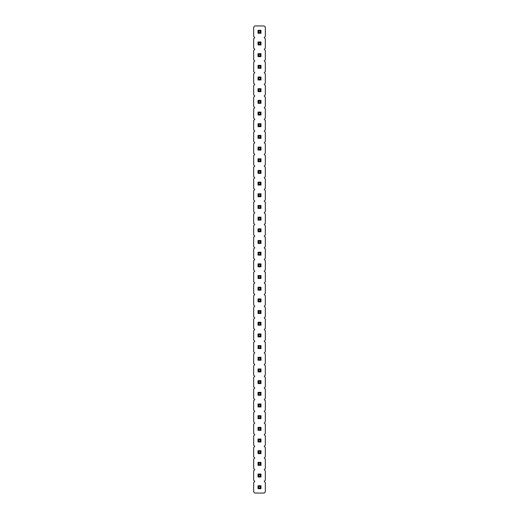 <?xml version="1.0" encoding="UTF-8"?>
<svg xmlns="http://www.w3.org/2000/svg" width="519" height="519" viewBox="0 0 519 519"><rect width="100%" height="100%" fill="white"/><g stroke="black" fill="none" stroke-linecap="round" stroke-linejoin="round"><path stroke-width="0.78" d="M264.19 481.373L265.339 480.224L265.339 470.843L264.19 469.695L265.339 468.547L265.339 459.166L264.19 458.018L265.339 456.869L265.339 447.488L264.19 446.34L265.339 445.192L265.339 435.811L264.19 434.663L265.339 433.514L265.339 424.133L264.19 422.985L265.339 421.837L265.339 412.456L264.19 411.308L265.339 410.159L265.339 400.778L264.19 399.63L265.339 398.482L265.339 389.101L264.19 387.953L265.339 386.804L265.339 377.423L264.19 376.275L265.339 375.127L265.339 365.746L264.19 364.598L265.339 363.449L265.339 354.068L264.19 352.92L265.339 351.772L265.339 342.391L264.19 341.243L265.339 340.094L265.339 330.713L264.19 329.565L265.339 328.417L265.339 319.036L264.19 317.888L265.339 316.739L265.339 307.358L264.19 306.21L265.339 305.062L265.339 295.681L264.19 294.533L265.339 293.384L265.339 284.003L264.19 282.855L265.339 281.707L265.339 272.326L264.19 271.178L265.339 270.029L265.339 260.648L264.19 259.5L265.339 258.352L265.339 248.971L264.19 247.823L265.339 246.674L265.339 237.293L264.19 236.145L265.339 234.997L265.339 225.616L264.19 224.468L265.339 223.319L265.339 213.938L264.19 212.79L265.339 211.642L265.339 202.261L264.19 201.113L265.339 199.964L265.339 190.583L264.19 189.435L265.339 188.287L265.339 178.906L264.19 177.758L265.339 176.609L265.339 167.228L264.19 166.08L265.339 164.932L265.339 155.551L264.19 154.403L265.339 153.254L265.339 143.873L264.19 142.725L265.339 141.577L265.339 132.196L264.19 131.048L265.339 129.899L265.339 120.518L264.19 119.37L265.339 118.222L265.339 108.841L264.19 107.693L265.339 106.544L265.339 97.163L264.19 96.015L265.339 94.867L265.339 85.486L264.19 84.338L265.339 83.189L265.339 73.808L264.19 72.66L265.339 71.512L265.339 62.131L264.19 60.983L265.339 59.834L265.339 50.453L264.19 49.305L265.339 48.157L265.339 38.776L264.19 37.628L265.339 36.479L265.339 27.098L264.19 25.95L254.81 25.95L253.661 27.098L253.661 36.479L254.81 37.628L253.661 38.776L253.661 48.157L254.81 49.305L253.661 50.453L253.661 59.834L254.81 60.983L253.661 62.131L253.661 71.512L254.81 72.66L253.661 73.808L253.661 83.189L254.81 84.338L253.661 85.486L253.661 94.867L254.81 96.015L253.661 97.163L253.661 106.544L254.81 107.693L253.661 108.841L253.661 118.222L254.81 119.37L253.661 120.518L253.661 129.899L254.81 131.048L253.661 132.196L253.661 141.577L254.81 142.725L253.661 143.873L253.661 153.254L254.81 154.403L253.661 155.551L253.661 164.932L254.81 166.08L253.661 167.228L253.661 176.609L254.81 177.758L253.661 178.906L253.661 188.287L254.81 189.435L253.661 190.583L253.661 199.964L254.81 201.113L253.661 202.261L253.661 211.642L254.81 212.79L253.661 213.938L253.661 223.319L254.81 224.468L253.661 225.616L253.661 234.997L254.81 236.145L253.661 237.293L253.661 246.674L254.81 247.823L253.661 248.971L253.661 258.352L254.81 259.5L253.661 260.648L253.661 270.029L254.81 271.178L253.661 272.326L253.661 281.707L254.81 282.855L253.661 284.003L253.661 293.384L254.81 294.533L253.661 295.681L253.661 305.062L254.81 306.21L253.661 307.358L253.661 316.739L254.81 317.888L253.661 319.036L253.661 328.417L254.81 329.565L253.661 330.713L253.661 340.094L254.81 341.243L253.661 342.391L253.661 351.772L254.81 352.92L253.661 354.068L253.661 363.449L254.81 364.598L253.661 365.746L253.661 375.127L254.81 376.275L253.661 377.423L253.661 386.804L254.81 387.953L253.661 389.101L253.661 398.482L254.81 399.63L253.661 400.778L253.661 410.159L254.81 411.308L253.661 412.456L253.661 421.837L254.81 422.985L253.661 424.133L253.661 433.514L254.81 434.663L253.661 435.811L253.661 445.192L254.81 446.34L253.661 447.488L253.661 456.869L254.81 458.018L253.661 459.166L253.661 468.547L254.81 469.695L253.661 470.843L253.661 480.224L254.81 481.373L253.661 482.521L253.661 491.902L254.81 493.05L264.19 493.05L265.339 491.902L265.339 482.521L264.19 481.373M260.973 220.101L260.973 217.156L258.027 217.156L258.027 220.101L260.973 220.101L260.279 219.407L260.279 217.85L260.973 217.156M258.027 208.424L260.973 208.424L260.973 205.479L258.027 205.479L258.027 208.424L258.722 207.73L260.279 207.73L260.973 208.424M258.027 196.746L260.973 196.746L260.973 193.801L258.027 193.801L258.027 196.746L258.722 196.052L260.279 196.052L260.973 196.746M258.027 170.446L258.027 173.391L260.973 173.391L260.973 170.446L258.027 170.446L258.722 171.14L258.722 172.697L260.279 172.697L260.973 173.391M260.973 185.069L260.973 182.124L258.027 182.124L258.027 185.069L260.973 185.069L260.279 184.375L260.279 182.818L260.973 182.124M258.027 161.714L260.973 161.714L260.973 158.769L258.027 158.769L258.027 161.714L258.722 161.02L260.279 161.02L260.973 161.714M260.973 91.649L260.973 88.704L258.027 88.704L258.027 91.649L260.973 91.649L260.279 90.955L260.279 89.398L260.973 88.704M258.027 115.004L260.973 115.004L260.973 112.059L258.027 112.059L258.027 115.004L258.722 114.31L260.279 114.31L260.973 115.004M258.027 103.326L260.973 103.326L260.973 100.381L258.027 100.381L258.027 103.326L258.722 102.632L260.279 102.632L260.973 103.326M258.027 126.681L260.973 126.681L260.973 123.736L258.027 123.736L258.027 126.681L258.722 125.987L260.279 125.987L260.973 126.681M260.973 138.359L260.973 135.414L258.027 135.414L258.027 138.359L260.973 138.359L260.279 137.665L260.279 136.108L260.973 135.414M260.973 147.091L258.027 147.091L258.027 150.036L260.973 150.036L260.973 147.091L260.279 147.785L258.722 147.785L258.722 149.342L260.279 149.342L260.973 150.036M258.027 33.261L260.973 33.261L260.973 30.316L258.027 30.316L258.027 33.261L258.722 32.567L260.279 32.567L260.973 33.261M258.027 41.994L258.027 44.939L260.973 44.939L260.973 41.994L258.027 41.994L258.722 42.688L258.722 44.245L260.279 44.245L260.973 44.939M258.027 65.349L258.027 68.294L260.973 68.294L260.973 65.349L258.027 65.349L258.722 66.043L258.722 67.6L260.279 67.6L260.973 68.294M260.973 56.616L260.973 53.671L258.027 53.671L258.027 56.616L260.973 56.616L260.279 55.922L260.279 54.365L260.973 53.671M258.027 79.971L260.973 79.971L260.973 77.026L258.027 77.026L258.027 79.971L258.722 79.277L260.279 79.277L260.973 79.971M260.973 415.674L258.027 415.674L258.027 418.619L260.973 418.619L260.973 415.674L260.279 416.368L258.722 416.368L258.722 417.925L260.279 417.925L260.973 418.619M260.973 406.941L260.973 403.996L258.027 403.996L258.027 406.941L260.973 406.941L260.279 406.247L260.279 404.69L260.973 403.996M258.027 392.319L258.027 395.264L260.973 395.264L260.973 392.319L258.027 392.319L258.722 393.013L258.722 394.57L260.279 394.57L260.973 395.264M258.027 360.231L260.973 360.231L260.973 357.286L258.027 357.286L258.027 360.231L258.722 359.537L260.279 359.537L260.973 360.231M260.973 368.964L258.027 368.964L258.027 371.909L260.973 371.909L260.973 368.964L260.279 369.658L258.722 369.658L258.722 371.215L260.279 371.215L260.973 371.909M258.027 383.586L260.973 383.586L260.973 380.641L258.027 380.641L258.027 383.586L258.722 382.892L260.279 382.892L260.973 383.586M258.027 298.899L258.027 301.844L260.973 301.844L260.973 298.899L258.027 298.899L258.722 299.593L258.722 301.15L260.279 301.15L260.973 301.844M260.973 313.521L260.973 310.576L258.027 310.576L258.027 313.521L260.973 313.521L260.279 312.827L260.279 311.27L260.973 310.576M260.973 333.931L258.027 333.931L258.027 336.876L260.973 336.876L260.973 333.931L260.279 334.625L258.722 334.625L258.722 336.182L260.279 336.182L260.973 336.876M260.973 325.199L260.973 322.254L258.027 322.254L258.027 325.199L260.973 325.199L260.279 324.505L260.279 322.948L260.973 322.254M260.973 348.554L260.973 345.609L258.027 345.609L258.027 348.554L260.973 348.554L260.279 347.86L260.279 346.303L260.973 345.609M260.973 240.511L258.027 240.511L258.027 243.456L260.973 243.456L260.973 240.511L260.279 241.205L258.722 241.205L258.722 242.762L260.279 242.762L260.973 243.456M260.973 255.134L260.973 252.189L258.027 252.189L258.027 255.134L260.973 255.134L260.279 254.44L260.279 252.883L260.973 252.189M258.027 263.866L258.027 266.811L260.973 266.811L260.973 263.866L258.027 263.866L258.722 264.56L258.722 266.117L260.279 266.117L260.973 266.811M258.027 278.489L260.973 278.489L260.973 275.544L258.027 275.544L258.027 278.489L258.722 277.795L260.279 277.795L260.973 278.489M260.973 287.221L258.027 287.221L258.027 290.166L260.973 290.166L260.973 287.221L260.279 287.915L258.722 287.915L258.722 289.472L260.279 289.472L260.973 290.166M260.973 228.834L258.027 228.834L258.027 231.779L260.973 231.779L260.973 228.834L260.279 229.528L258.722 229.528L258.722 231.085L260.279 231.085L260.973 231.779M260.973 430.296L260.973 427.351L258.027 427.351L258.027 430.296L260.973 430.296L260.279 429.602L260.279 428.045L260.973 427.351M260.973 485.739L258.027 485.739L258.027 488.684L260.973 488.684L260.973 485.739L260.279 486.433L258.722 486.433L258.722 487.99L260.279 487.99L260.973 488.684M258.027 477.006L260.973 477.006L260.973 474.061L258.027 474.061L258.027 477.006L258.722 476.312L260.279 476.312L260.973 477.006M260.973 453.651L260.973 450.706L258.027 450.706L258.027 453.651L260.973 453.651L260.279 452.957L260.279 451.4L260.973 450.706M258.027 462.384L258.027 465.329L260.973 465.329L260.973 462.384L258.027 462.384L258.722 463.078L258.722 464.635L260.279 464.635L260.973 465.329M260.973 441.974L260.973 439.029L258.027 439.029L258.027 441.974L260.973 441.974L260.279 441.28L260.279 439.723L260.973 439.029M258.027 217.156L258.722 217.85L258.722 219.407L260.279 219.407M260.279 217.85L258.722 217.85M258.027 220.101L258.722 219.407M260.279 207.73L260.279 206.173L260.973 205.479M258.027 205.479L258.722 206.173L258.722 207.73M260.279 206.173L258.722 206.173M260.279 196.052L260.279 194.495L260.973 193.801M258.027 193.801L258.722 194.495L258.722 196.052M260.279 194.495L258.722 194.495M258.027 173.391L258.722 172.697M260.279 172.697L260.279 171.14L260.973 170.446M260.279 171.14L258.722 171.14M258.027 182.124L258.722 182.818L258.722 184.375L260.279 184.375M260.279 182.818L258.722 182.818M258.027 185.069L258.722 184.375M260.279 161.02L260.279 159.463L260.973 158.769M258.027 158.769L258.722 159.463L258.722 161.02M260.279 159.463L258.722 159.463M258.027 88.704L258.722 89.398L258.722 90.955L260.279 90.955M260.279 89.398L258.722 89.398M258.027 91.649L258.722 90.955M260.279 114.31L260.279 112.753L260.973 112.059M258.027 112.059L258.722 112.753L258.722 114.31M260.279 112.753L258.722 112.753M260.279 102.632L260.279 101.075L260.973 100.381M258.027 100.381L258.722 101.075L258.722 102.632M260.279 101.075L258.722 101.075M260.279 125.987L260.279 124.43L260.973 123.736M258.027 123.736L258.722 124.43L258.722 125.987M260.279 124.43L258.722 124.43M258.027 135.414L258.722 136.108L258.722 137.665L260.279 137.665M260.279 136.108L258.722 136.108M258.027 138.359L258.722 137.665M258.027 147.091L258.722 147.785M258.027 150.036L258.722 149.342M260.279 149.342L260.279 147.785M260.279 32.567L260.279 31.01L260.973 30.316M258.027 30.316L258.722 31.01L258.722 32.567M260.279 31.01L258.722 31.01M258.027 44.939L258.722 44.245M260.279 44.245L260.279 42.688L260.973 41.994M260.279 42.688L258.722 42.688M258.027 68.294L258.722 67.6M260.279 67.6L260.279 66.043L260.973 65.349M260.279 66.043L258.722 66.043M258.027 53.671L258.722 54.365L258.722 55.922L260.279 55.922M260.279 54.365L258.722 54.365M258.027 56.616L258.722 55.922M260.279 79.277L260.279 77.72L260.973 77.026M258.027 77.026L258.722 77.72L258.722 79.277M260.279 77.72L258.722 77.72M258.027 415.674L258.722 416.368M258.027 418.619L258.722 417.925M260.279 417.925L260.279 416.368M258.027 403.996L258.722 404.69L258.722 406.247L260.279 406.247M260.279 404.69L258.722 404.69M258.027 406.941L258.722 406.247M258.027 395.264L258.722 394.57M260.279 394.57L260.279 393.013L260.973 392.319M260.279 393.013L258.722 393.013M260.279 359.537L260.279 357.98L260.973 357.286M258.027 357.286L258.722 357.98L258.722 359.537M260.279 357.98L258.722 357.98M258.027 368.964L258.722 369.658M258.027 371.909L258.722 371.215M260.279 371.215L260.279 369.658M260.279 382.892L260.279 381.335L260.973 380.641M258.027 380.641L258.722 381.335L258.722 382.892M260.279 381.335L258.722 381.335M258.027 301.844L258.722 301.15M260.279 301.15L260.279 299.593L260.973 298.899M260.279 299.593L258.722 299.593M258.027 310.576L258.722 311.27L258.722 312.827L260.279 312.827M260.279 311.27L258.722 311.27M258.027 313.521L258.722 312.827M258.027 333.931L258.722 334.625M258.027 336.876L258.722 336.182M260.279 336.182L260.279 334.625M258.027 322.254L258.722 322.948L258.722 324.505L260.279 324.505M260.279 322.948L258.722 322.948M258.027 325.199L258.722 324.505M258.027 345.609L258.722 346.303L258.722 347.86L260.279 347.86M260.279 346.303L258.722 346.303M258.027 348.554L258.722 347.86M258.027 240.511L258.722 241.205M258.027 243.456L258.722 242.762M260.279 242.762L260.279 241.205M258.027 252.189L258.722 252.883L258.722 254.44L260.279 254.44M260.279 252.883L258.722 252.883M258.027 255.134L258.722 254.44M258.027 266.811L258.722 266.117M260.279 266.117L260.279 264.56L260.973 263.866M260.279 264.56L258.722 264.56M260.279 277.795L260.279 276.238L260.973 275.544M258.027 275.544L258.722 276.238L258.722 277.795M260.279 276.238L258.722 276.238M258.027 287.221L258.722 287.915M258.027 290.166L258.722 289.472M260.279 289.472L260.279 287.915M258.027 228.834L258.722 229.528M258.027 231.779L258.722 231.085M260.279 231.085L260.279 229.528M258.027 427.351L258.722 428.045L258.722 429.602L260.279 429.602M260.279 428.045L258.722 428.045M258.027 430.296L258.722 429.602M258.027 485.739L258.722 486.433M258.027 488.684L258.722 487.99M260.279 487.99L260.279 486.433M260.279 476.312L260.279 474.755L260.973 474.061M258.027 474.061L258.722 474.755L258.722 476.312M260.279 474.755L258.722 474.755M258.027 450.706L258.722 451.4L258.722 452.957L260.279 452.957M260.279 451.4L258.722 451.4M258.027 453.651L258.722 452.957M258.027 465.329L258.722 464.635M260.279 464.635L260.279 463.078L260.973 462.384M260.279 463.078L258.722 463.078M258.027 439.029L258.722 439.723L258.722 441.28L260.279 441.28M260.279 439.723L258.722 439.723M258.027 441.974L258.722 441.28"/></g></svg>

